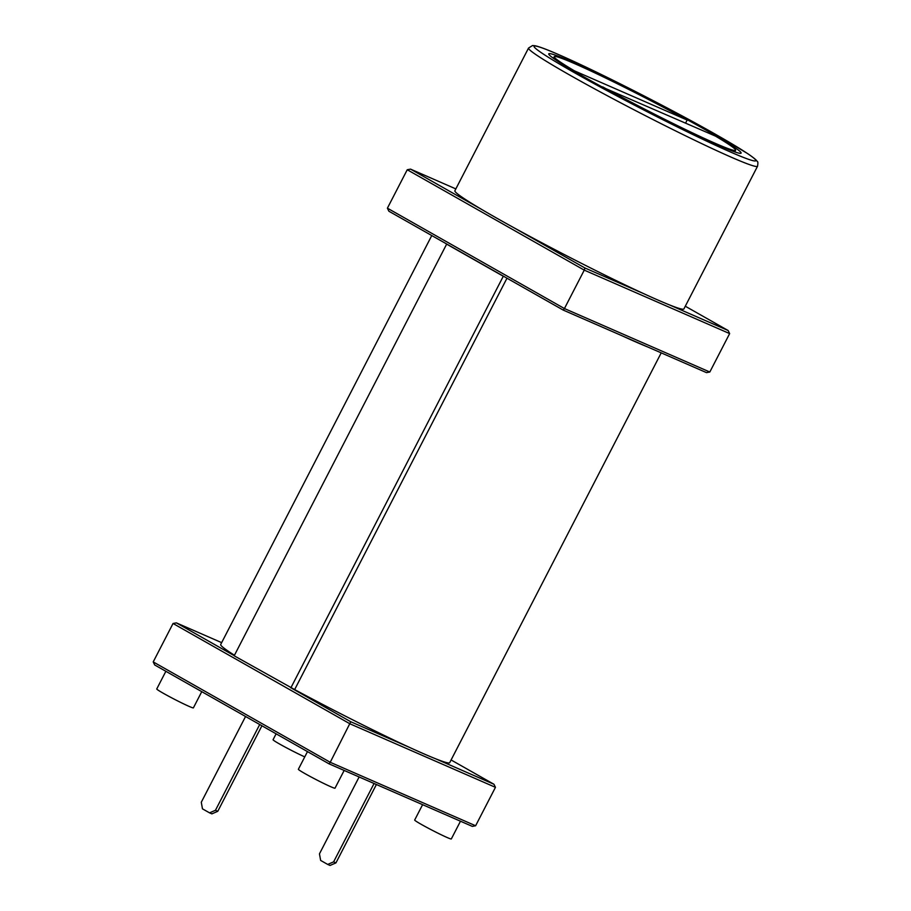 <?xml version="1.0" encoding="UTF-8"?>
<svg xmlns="http://www.w3.org/2000/svg" width="911" height="911" viewBox="0 0 911 911"><rect width="100%" height="100%" fill="white"/><g stroke="black" fill="none" stroke-linecap="round" stroke-linejoin="round"><path stroke-width="1.37" d="M176.358 622.873L221.646 642.642L176.358 622.873L173.044 623.488L153.219 661.91L330.237 762.291L350.758 721.751L409.335 747.316A128.85 6.514 27.3 0 0 435.242 758.624A128.85 6.514 27.3 0 0 449.692 762.678L661.215 352.864M153.219 661.91L154.688 664.962L329.065 763.851L330.237 762.291L475.622 825.753L495.447 787.332L493.978 784.28L451.093 759.968L493.978 784.28M475.622 825.753L472.319 826.379L329.099 763.851M447.779 244.626L446.652 244.137L234.173 655.795L294.652 689.581A128.85 6.514 27.3 0 0 409.335 747.316M431.768 235.55L220.701 644.487A128.85 6.514 27.3 0 0 234.457 655.248M290.825 687.919L503.293 276.249L504.421 276.75M506.983 278.197L294.652 689.581M622.133 335.806A128.85 6.514 27.3 0 0 647.505 346.886M245.56 716.49L201.285 802.261L202.47 808.843L209.553 812.851L211.876 813.865L217.775 811.302L215.451 810.289L209.553 812.851M259.715 724.518L215.451 810.289M261.924 725.771L217.775 811.302M307.485 751.609L298.364 769.271A20.611 1.048 27.3 0 0 316.208 779.657A20.611 1.048 27.3 0 0 335.009 788.186L344.164 770.433M422.602 804.675L414.676 820.037A20.611 1.048 27.3 0 0 432.52 830.422A20.611 1.048 27.3 0 0 451.309 838.951L460.476 821.21M359.128 776.969L319.465 853.835L320.638 860.417L327.721 864.437L330.044 865.45L335.943 862.888L333.62 861.863L327.721 864.437M374.068 783.494L333.62 861.863M376.402 784.508L335.943 862.888M276.113 733.822L273.061 739.732A20.611 1.048 27.3 0 0 284.426 746.701A20.611 1.048 27.3 0 0 304.764 756.882M165.87 671.305L156.749 688.967A20.611 1.048 27.3 0 0 174.593 699.352A20.611 1.048 27.3 0 0 193.383 707.881L201.764 691.654M446.652 244.137L503.293 276.249M410.542 169.127L455.842 188.907L410.542 169.127L407.24 169.753L387.403 208.175L388.883 211.227L563.237 310.093L706.503 372.633L563.283 310.116M387.403 208.175L564.433 308.556L563.26 310.104M407.24 169.753L584.258 270.134L564.433 308.556L709.817 372.018L706.503 372.633M709.817 372.018L729.643 333.597L728.174 330.545L685.288 306.221L728.174 330.545M729.643 333.597L584.258 270.134L584.953 268.005L643.53 293.581A128.85 6.514 27.3 0 0 669.437 304.889A128.85 6.514 27.3 0 0 683.888 308.943L757.542 166.235C758.066 163.001 757.975 161.441 757.257 161.532C756.939 161.065 756.904 159.903 747.624 153.595L715.442 134.259C672.705 109.855 596.42 70.899 557.839 54.261C546.52 49.319 538.845 46.472 534.803 45.709L532.525 45.55L528.551 48.044A128.85 6.514 27.3 0 0 640.057 112.93A128.85 6.514 27.3 0 0 757.542 166.235M528.551 48.044L454.885 190.752A128.85 6.514 27.3 0 0 482.09 209.678A128.85 6.514 27.3 0 0 513.622 227.568A128.85 6.514 27.3 0 0 643.53 293.581M705.991 130.125A108.227 5.477 27.3 0 0 604.95 77.298A108.227 5.477 27.3 0 0 548.752 53.84A108.227 5.477 27.3 0 0 642.426 108.341A108.227 5.477 27.3 0 0 741.11 153.116A108.227 5.477 27.3 0 0 705.991 130.125M602.706 86.898A102.043 5.159 27.3 0 0 735.61 150.281A102.043 5.159 27.3 0 0 715.477 136.115L602.547 87.205M685.596 123.076L687.156 120.058A102.043 5.159 27.3 0 0 554.252 56.676A102.043 5.159 27.3 0 0 574.385 70.83L574.169 71.24M687.156 120.058L574.385 70.83M173.044 623.488L350.063 723.869L495.447 787.332M435.242 758.624L493.819 784.189M291.987 688.42L350.758 721.751M176.575 622.976L234.241 655.669M513.622 227.568L584.953 268.005M410.759 169.23L482.09 209.678M669.437 304.889L728.014 330.454M715.294 134.19A124.727 6.309 27.3 0 0 535.554 46.04A124.727 6.309 27.3 0 0 683.945 130.193A124.727 6.309 27.3 0 0 715.294 134.19M329.065 763.851L472.319 826.379M154.688 664.962L329.053 763.839M388.883 211.227L563.249 310.104M554.252 56.676L553.41 58.293M735.61 150.281L734.778 151.898"/></g></svg>
